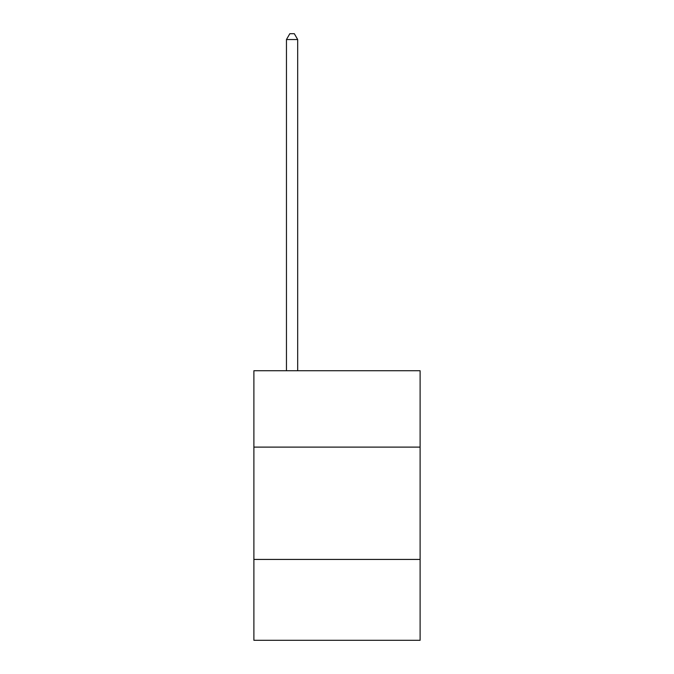 <?xml version="1.0" encoding="UTF-8"?>
<svg xmlns="http://www.w3.org/2000/svg" width="674" height="674" viewBox="0 0 674 674"><rect width="100%" height="100%" fill="white"/><g stroke="black" fill="none" stroke-linecap="round" stroke-linejoin="round"><path stroke-width="1.01" d="M420.113 447.115L420.113 370.742L253.887 370.742L253.887 447.115L420.113 447.115L420.113 640.3L253.887 640.3L253.887 447.115M420.113 559.428L253.887 559.428M297.689 370.742L297.689 39.539L286.458 39.539L286.458 370.742M286.458 39.539L289.828 33.7L294.319 33.7L297.689 39.539"/></g></svg>
